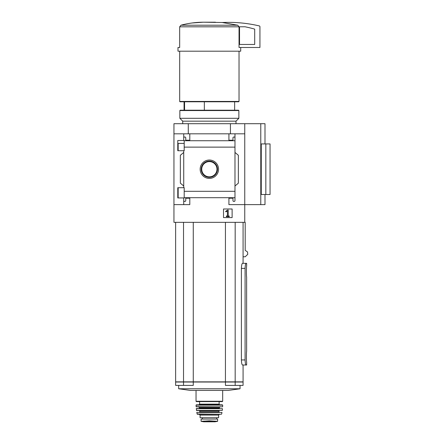 <?xml version="1.0" encoding="UTF-8"?>
<svg xmlns="http://www.w3.org/2000/svg" width="444" height="444" viewBox="0 0 444 444"><rect width="100%" height="100%" fill="white"/><g stroke="black" fill="none" stroke-linecap="round" stroke-linejoin="round"><path stroke-width="0.67" d="M184.199 143.423L177.778 143.423L177.778 150.727L177.778 140.493L184.199 140.493L184.199 150.727L177.778 150.727M177.778 187.701L184.199 187.701L184.199 197.935L177.778 197.935L177.778 187.701L177.778 195.016L178.166 195.016M183.727 197.935L183.727 200.583A0.844 0.844 0 0 0 184.571 201.421L184.909 201.421A0.844 0.844 0 0 0 185.753 200.583L185.753 198.218L189.799 198.218L189.799 204.629L173.948 204.629L173.948 123.698L264.996 123.698L264.996 143.928M173.948 204.629L173.948 222.327L244.761 222.327L244.761 204.629L228.915 204.629L228.915 198.218L232.961 198.218L232.961 200.583A0.844 0.844 0 0 0 233.799 201.421L234.138 201.421A0.844 0.844 0 0 0 234.981 200.583L234.981 197.708L184.199 197.708M200.161 169.22A9.196 9.196 0 0 1 213.953 161.255A9.196 9.196 0 0 1 213.953 177.184A9.196 9.196 0 0 1 200.161 169.22M234.981 200.583L234.981 191.309L184.199 191.309M234.981 191.309L234.981 147.131L184.199 147.131M183.727 150.727L183.727 187.701M183.727 200.583L183.727 204.629M234.981 147.131L234.981 137.862A0.844 0.844 0 0 0 234.138 137.018L233.799 137.018A0.844 0.844 0 0 0 232.961 137.862L232.961 140.221L228.915 140.221L228.915 133.816L173.948 133.816M232.118 208.991L223.515 208.991L223.515 217.593L232.118 217.593L232.118 208.991M260.778 123.698L260.778 204.629L244.761 204.629L244.761 133.816L234.981 133.816L234.981 140.726L184.199 140.731M189.799 133.816L189.799 140.221L185.753 140.221L185.753 137.862A0.844 0.844 0 0 0 184.909 137.018L184.571 137.018A0.844 0.844 0 0 0 183.727 137.862L183.727 140.493M183.727 133.816L183.727 137.862M184.565 101.781L184.565 110.212M240.715 47.491L240.715 51.199L177.994 51.199L177.994 47.491L179.67 47.491L179.67 26.823L180.952 25.208C188.212 23.255 195.654 22.256 203.274 22.2L222.216 22.516L237.756 25.208L239.039 26.823L239.039 47.491L259.934 47.491L259.934 26.734A0.844 0.844 0 0 0 259.285 25.913A134.882 134.882 0 0 0 222.216 22.516M244.761 133.816L244.761 123.698M234.981 137.862L234.981 133.816L228.915 133.816M234.981 152.442L238.356 155.272L238.356 183.167L234.981 185.997M183.727 185.997L180.353 183.167L180.353 155.272L183.727 152.442M260.778 204.629L264.996 204.629L264.996 194.511M265.834 194.511L261.266 194.511L261.266 143.928L270.052 143.928L270.052 194.511L265.834 194.511L265.834 143.928M246.631 263.331L246.093 263.331L246.631 263.331L246.631 266.367C246.342 266.056 246.342 277.134 246.631 276.823L246.631 351.509C246.342 351.204 246.342 362.276 246.631 361.965L246.631 365.001L246.093 365.001C245.554 364.713 245.221 363.031 245.082 359.94C245.221 363.026 245.554 364.713 246.093 365.001L246.631 365.001M241.397 359.94L245.082 359.94L245.082 268.392C245.221 265.307 245.554 263.619 246.093 263.331L242.491 263.331C241.908 263.614 241.547 265.301 241.397 268.392L241.397 359.94C241.547 363.031 241.908 364.718 242.491 365.001L246.093 365.001L243.073 365.001L243.073 381.862L235.181 381.862L235.181 222.327M246.093 263.331L243.073 263.331L243.073 222.327M243.073 256.776L245.193 256.776L247.752 254.345L247.53 251.97L245.193 250.349L245.193 222.327L244.761 222.327M188.278 133.816L188.278 123.698M230.43 133.816L230.43 123.698M175.635 222.327L175.635 381.862L235.181 381.862M183.527 222.327L183.527 381.862M193.273 222.327L193.273 381.862M225.435 222.327L225.435 381.862M183.527 382.029L183.527 385.398L175.635 385.398L175.635 382.029L243.073 382.029L243.073 385.398L225.435 385.398L225.435 382.029M228.283 390.426L190.426 390.426L178.671 388.772L240.043 388.772L228.283 390.426M183.527 385.398L193.273 385.398L193.273 382.029M235.181 382.029L235.181 385.398M215.434 22.2L203.274 22.2M203.247 22.2L191.941 22.994M237.756 25.208L180.952 25.208L179.67 26.823L239.039 26.823M239.027 51.199L239.027 101.443L179.681 101.443L179.681 51.199M239.027 101.443L238.689 101.781L180.02 101.781L179.681 101.443M204.34 101.781L204.34 110.212M227.6 210.04L225.646 211.405L225.813 211.832L227.411 211L227.411 216.023L226.385 216.023L226.385 216.666L229.248 216.666L229.248 216.023L228.222 216.023L228.222 210.04L227.6 210.04M201.226 169.22A8.125 8.125 0 0 1 213.42 162.182A8.125 8.125 0 0 1 213.42 176.257A8.125 8.125 0 0 1 201.226 169.22M201.737 169.22A7.62 7.62 0 0 1 213.164 162.621A7.62 7.62 0 0 1 213.164 175.818A7.62 7.62 0 0 1 201.737 169.22M239.871 26.768A0.339 0.339 0 0 0 239.532 27.106L239.532 44.456L254.706 44.456L254.706 29.371A0.339 0.339 0 0 0 254.462 29.043A131.174 131.174 0 0 0 244.966 26.768L239.871 26.768M217.616 421.301L209.357 420.829L201.093 421.301L201.093 419.064L217.616 419.064L217.616 421.301L217.616 419.064M200.083 415.101L218.626 415.101L218.626 417.715L200.083 417.715L200.083 415.101L199.239 414.258M209.357 401.609L196.37 401.609L196.037 401.276L222.677 401.276L222.339 401.609L199.578 401.609L199.578 404.14L198.901 404.817L209.357 404.817L196.376 404.817L196.037 405.156L196.242 406.837L222.466 406.837L196.076 406.676M196.037 405.156L222.672 405.156L222.339 404.817L209.357 404.817M196.215 408.708L222.494 408.708L196.381 408.524L196.575 410.545L222.305 410.4L196.409 410.4M214.413 412.232L204.296 412.232M196.731 412.432L221.978 412.432L196.731 412.432L197.375 414.258L221.334 414.258L197.047 413.991M202.359 419.064L202.359 417.715M238.861 110.545L238.522 110.212L180.186 110.212L179.848 110.545L179.848 118.304L238.861 118.304L238.861 110.545L179.848 110.545M235.992 123.698L235.992 121.168L182.717 121.168L182.717 123.698M235.992 121.168L238.861 118.304M245.082 268.392L241.397 268.392M219.136 401.609L219.136 404.14L199.578 404.14M220.146 406.837L219.303 407.681L199.406 407.681L198.562 406.837M219.303 407.681L219.303 408.186L199.406 408.186L199.073 408.524M219.303 410.545L218.964 410.883L199.745 410.883L199.406 410.545M218.964 410.883L218.964 411.893L199.745 411.893L199.406 412.232M202.403 419.064L202.403 417.715M213.719 421.073L204.995 421.073M217.616 421.328L214.963 421.794L203.746 421.794L201.093 421.328M178.166 143.423L178.166 150.727M178.166 187.701L178.166 197.935M184.066 101.781L184.066 110.212M178.671 385.398L178.671 388.772M240.043 385.398L240.043 388.772M234.643 101.781L234.643 110.212M196.037 390.426L196.037 401.276M222.677 390.426L222.677 401.276M219.136 404.14L219.808 404.817M222.672 405.156L222.633 406.676M199.406 407.681L199.406 408.186M219.303 408.186L219.641 408.524M222.494 408.708L222.305 410.4M199.745 410.883L199.745 411.893M218.964 411.893L219.303 412.232M221.978 412.432L221.661 413.991M218.626 415.101L219.469 414.258M216.705 419.064L216.705 417.715M203.746 421.794L214.963 421.794M182.717 121.168L179.848 118.304"/></g></svg>
